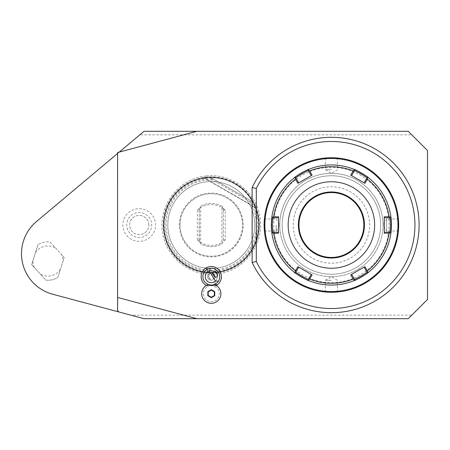 <?xml version="1.0" encoding="UTF-8"?>
<svg xmlns="http://www.w3.org/2000/svg" width="450" height="450" viewBox="0 0 450 450"><rect width="100%" height="100%" fill="white"/><g stroke="black" fill="none" stroke-linecap="round" stroke-linejoin="round"><path stroke-width="0.34" stroke-dasharray="2.25 1.69" d="M117.596 297.45L196.875 318.69M117.596 152.55L117.596 153.484L119.228 152.117L117.596 152.55M118.761 311.923L117.596 310.41M130.809 315.152L144.023 318.69L408.279 318.69L411.823 315.152L130.809 315.152L52.594 294.193M206.314 285.486A10.142 10.142 0 0 0 208.333 286.352A7.926 7.926 0 0 0 204.986 298.513A7.926 7.926 0 0 0 217.597 298.513A7.926 7.926 0 0 0 214.251 286.352A10.142 10.142 0 0 0 216.63 285.272M252.129 262.468L252.129 187.532M196.875 131.31L119.228 152.117M411.823 134.848L408.279 131.31L144.023 131.31L139.804 134.848L411.823 134.848L427.5 150.525L427.5 299.475L411.823 315.152M36.489 221.541L139.804 134.848M32.873 260.831L31.674 264.611L34.352 267.542A15.058 15.058 0 0 1 32.873 260.831L38.025 244.558L31.674 264.611L45.872 280.136A19.221 19.221 0 0 0 57.836 277.498L64.181 257.445L49.989 241.92A19.221 19.221 0 0 0 38.025 244.558A19.221 19.221 0 0 1 49.989 241.92L61.504 254.514A15.058 15.058 0 0 1 62.989 261.225L64.181 257.445L61.504 254.514M62.989 261.225L57.836 277.498A19.221 19.221 0 0 1 45.872 280.136L34.352 267.542M163.597 225A47.694 47.694 0 0 0 211.292 272.694A47.694 47.694 0 0 0 258.981 225A47.694 47.694 0 0 0 211.292 177.306A47.694 47.694 0 0 0 163.597 225M128.205 237.06A16.335 16.335 0 0 1 127.159 213.981A16.335 16.335 0 0 1 150.238 212.94A16.335 16.335 0 0 1 151.279 236.019A16.335 16.335 0 0 1 128.205 237.06M60.356 269.533A15.058 15.058 0 0 1 40.23 273.971M35.499 252.529A15.058 15.058 0 0 1 55.626 248.085M258.615 225A47.329 47.329 0 0 0 211.292 177.671A47.329 47.329 0 0 0 163.963 225A47.329 47.329 0 0 0 211.292 272.329A47.329 47.329 0 0 0 258.615 225A47.329 47.329 0 0 1 211.292 272.329A47.329 47.329 0 0 1 163.963 225A47.329 47.329 0 0 1 211.292 177.671A47.329 47.329 0 0 1 258.615 225M259.335 225A48.049 48.049 0 0 1 211.292 273.049A48.049 48.049 0 0 1 163.243 225A48.049 48.049 0 0 1 211.292 176.951A48.049 48.049 0 0 1 259.335 225A48.049 48.049 0 0 1 211.292 273.049A48.049 48.049 0 0 1 163.243 225A48.049 48.049 0 0 1 211.292 176.951A48.049 48.049 0 0 1 259.335 225A48.049 48.049 0 0 1 211.292 273.049A48.049 48.049 0 0 1 163.243 225A48.049 48.049 0 0 1 211.292 176.951A48.049 48.049 0 0 1 259.335 225A48.049 48.049 0 0 1 211.292 273.049A48.049 48.049 0 0 1 163.243 225A48.049 48.049 0 0 1 209.79 176.979C229.168 177.159 243.782 185.597 253.631 202.286L256.191 207.894L253.631 202.286A48.049 48.049 0 0 1 259.335 225M167.805 225A43.481 43.481 0 0 0 211.292 268.481A43.481 43.481 0 0 0 254.773 225A43.481 43.481 0 0 0 206.949 181.732A43.481 43.481 0 0 0 167.805 225A43.481 43.481 0 0 1 211.292 181.519A43.481 43.481 0 0 1 254.773 225A43.481 43.481 0 0 0 206.949 181.732A43.481 43.481 0 0 0 167.805 225A43.481 43.481 0 0 0 215.629 268.267A43.481 43.481 0 0 0 254.773 225A43.481 43.481 0 0 1 215.629 268.267A43.481 43.481 0 0 1 167.805 225A43.481 43.481 0 0 0 211.292 268.481A43.481 43.481 0 0 0 254.773 225A43.481 43.481 0 0 0 211.292 181.519A43.481 43.481 0 0 0 167.805 225M209.79 176.979L253.631 202.286L209.79 176.979L253.631 202.286L209.79 176.979L253.631 202.286L209.79 176.979L253.631 202.286L209.79 176.979L253.631 202.286L209.79 176.979L253.631 202.286L209.79 176.979L253.631 202.286L209.79 176.979L203.653 177.564L209.79 176.979L203.653 177.564L209.79 176.979L203.653 177.564L209.79 176.979L203.653 177.564L209.79 176.979L203.653 177.564L209.79 176.979L203.653 177.564L209.79 176.979L203.653 177.564L209.79 176.979L253.631 202.286L250.852 200.683L251.038 201.15C251.342 201.96 250.965 202.089 249.913 201.527L212.304 179.814C211.292 179.184 211.213 178.796 212.068 178.65L212.569 178.583L209.79 176.974M243.214 225A31.922 31.922 0 0 0 211.292 193.078A31.922 31.922 0 0 0 179.364 225A31.922 31.922 0 0 0 211.292 256.922A31.922 31.922 0 0 0 243.214 225M212.569 178.583L250.852 200.683M180.062 225A31.23 31.23 0 0 0 211.292 256.23A31.23 31.23 0 0 0 242.522 225A31.23 31.23 0 0 0 211.292 193.77A31.23 31.23 0 0 0 180.062 225A31.23 31.23 0 0 0 211.292 256.23A31.23 31.23 0 0 0 242.522 225A31.23 31.23 0 0 0 211.292 193.77A31.23 31.23 0 0 0 180.062 225M199.811 208.114A20.419 20.419 0 0 0 197.359 210.071L199.108 210.043L200.481 206.274L199.108 210.043M222.103 206.274A21.622 21.622 0 0 0 200.481 206.274A21.622 21.622 0 0 1 222.103 206.274L223.47 210.043L222.103 206.274M199.811 241.886L199.108 239.957L197.359 239.929A20.419 20.419 0 0 0 199.811 241.886L200.481 243.726A21.622 21.622 0 0 0 222.103 243.726L222.767 241.886A20.419 20.419 0 0 0 225.225 239.929L225.225 210.071A20.419 20.419 0 0 0 222.767 208.114M199.108 239.957L199.277 209.576L199.277 240.424L200.481 243.726A21.622 21.622 0 0 0 222.103 243.726L222.767 241.886M223.47 239.957L225.225 239.929M223.301 240.424L223.301 209.576L223.301 240.424M225.225 210.071L223.47 210.043M200.233 206.949L200.666 207.562A20.419 20.419 0 0 1 221.912 207.562L221.912 242.438A20.419 20.419 0 0 1 200.666 242.438L200.666 207.562M200.233 243.051L200.666 242.438M222.345 243.051L221.912 242.438M222.345 206.949L221.912 207.562M130.793 234.225A12.493 12.493 0 0 0 148.444 233.426A12.493 12.493 0 0 0 147.645 215.775A12.493 12.493 0 0 0 129.999 216.574A12.493 12.493 0 0 0 130.793 234.225M148.832 225A9.607 9.607 0 0 0 139.219 215.393A9.607 9.607 0 0 0 129.611 225A9.607 9.607 0 0 0 139.219 234.607A9.607 9.607 0 0 0 148.832 225A9.607 9.607 0 0 1 139.219 234.607A9.607 9.607 0 0 1 129.611 225A9.607 9.607 0 0 1 139.219 215.393A9.607 9.607 0 0 1 148.832 225M208.125 271.547A6.008 6.008 0 0 1 216.394 273.488A6.008 6.008 0 0 1 214.453 281.756A6.008 6.008 0 0 1 206.184 279.816A6.008 6.008 0 0 1 208.125 271.547A6.008 6.008 0 0 0 206.184 279.816A6.008 6.008 0 0 0 214.453 281.756A6.008 6.008 0 0 0 216.394 273.488A6.008 6.008 0 0 0 208.125 271.547L206.859 269.505A8.409 8.409 0 0 1 218.436 272.222A8.409 8.409 0 0 1 215.719 283.798A8.409 8.409 0 0 1 204.143 281.081A8.409 8.409 0 0 1 206.859 269.505M214.251 286.352L215.432 285.036L214.875 284.788L215.432 285.036M207.152 285.036L207.703 284.788L207.152 285.036L208.333 286.352M215.719 283.798L214.453 281.756M212.799 273.381L211.708 273.071L210.594 273.549L208.485 276.412A3.004 2.121 58.2 0 0 209.064 278.032A3.004 2.121 -121.8 0 0 210.251 279.264L213.767 278.646L214.684 277.869L214.892 276.756A3.606 3.606 0 0 1 213.188 279.714A3.606 3.606 0 0 0 214.684 277.869M208.485 276.412L210.251 279.264M211.708 273.071A3.606 3.606 0 0 0 208.226 278.55A3.606 3.606 0 0 0 213.188 279.714A3.606 3.606 0 0 1 208.226 278.55A3.606 3.606 0 0 1 209.391 273.589A3.606 3.606 0 0 1 214.352 274.753M211.292 297.27L214.374 295.487L214.374 291.926L211.292 290.143L208.204 291.926L208.204 295.487L211.292 297.27M398.351 218.469L397.873 218.993L386.662 218.993L383.051 225A51.643 51.643 0 0 0 331.408 173.357A51.643 51.643 0 0 0 279.759 225A51.643 51.643 0 0 1 331.408 173.357A51.643 51.643 0 0 1 383.051 225A51.643 51.643 0 0 1 331.408 276.643A51.643 51.643 0 0 1 279.759 225A51.643 51.643 0 0 0 331.408 276.643A51.643 51.643 0 0 0 383.051 225L386.662 231.007L386.662 218.993L386.662 231.007L397.873 231.007L398.351 231.531M264.864 225A66.544 66.544 0 0 0 331.408 291.544A66.544 66.544 0 0 0 397.952 225A66.544 66.544 0 0 0 331.408 158.456A66.544 66.544 0 0 0 264.864 225M264.139 225A67.264 67.264 0 0 0 331.408 292.264A67.264 67.264 0 0 0 398.672 225C398.329 233.432 398.329 233.432 398.672 225C398.329 233.432 398.329 233.432 398.672 225L398.672 225C398.329 216.568 398.329 216.568 398.672 225C398.329 216.568 398.329 216.568 398.672 225A67.264 67.264 0 0 0 331.408 157.736A67.264 67.264 0 0 0 264.139 225L264.144 225C264.488 233.432 264.488 233.432 264.144 225C264.488 233.432 264.488 233.432 264.144 225L264.139 225C264.488 216.568 264.488 216.568 264.144 225C264.488 216.568 264.488 216.568 264.144 225L264.623 225C264.966 217.266 264.966 217.266 264.623 225C264.966 217.266 264.966 217.266 264.623 225C264.966 232.734 264.966 232.734 264.623 225C264.966 232.734 264.966 232.734 264.623 225L264.144 225M331.408 292.264C322.976 291.921 322.976 291.921 331.408 292.264C322.976 291.921 322.976 291.921 331.408 292.264C339.84 291.921 339.84 291.921 331.408 292.264C339.84 291.921 339.84 291.921 331.408 292.264L331.408 291.786C323.674 291.442 323.674 291.442 331.408 291.786C323.674 291.442 323.674 291.442 331.408 291.786C339.142 291.442 339.142 291.442 331.408 291.786C339.142 291.442 339.142 291.442 331.408 291.786L331.408 292.264M398.194 225C397.851 232.734 397.851 232.734 398.194 225C397.851 232.734 397.851 232.734 398.194 225C397.851 217.266 397.851 217.266 398.194 225C397.851 217.266 397.851 217.266 398.194 225L398.672 225L398.194 225M331.408 157.736C339.84 158.079 339.84 158.079 331.408 157.736C339.84 158.079 339.84 158.079 331.408 157.736C322.976 158.079 322.976 158.079 331.408 157.736C322.976 158.079 322.976 158.079 331.408 157.736L331.408 158.214C339.142 158.558 339.142 158.558 331.408 158.214C339.142 158.558 339.142 158.558 331.408 158.214C323.674 158.558 323.674 158.558 331.408 158.214C323.674 158.558 323.674 158.558 331.408 158.214L331.408 157.736M282.161 225A49.247 49.247 0 0 1 331.408 175.753A49.247 49.247 0 0 1 380.655 225A49.247 49.247 0 0 1 331.408 274.247A49.247 49.247 0 0 1 282.161 225A49.247 49.247 0 0 1 331.408 175.753A49.247 49.247 0 0 1 380.655 225A49.247 49.247 0 0 1 331.408 274.247A49.247 49.247 0 0 1 282.161 225M273.752 225A57.656 57.656 0 0 0 331.408 282.656A57.656 57.656 0 0 0 389.064 225A57.656 57.656 0 0 0 331.408 167.344A57.656 57.656 0 0 0 273.752 225M278.556 233.207L278.556 232.206L272.874 232.206L271.924 233.303A60.058 60.058 0 0 0 294.474 272.363L295.897 272.087L298.738 267.165L297.872 266.67M308.852 280.665A60.058 60.058 0 0 0 353.959 280.665L354.431 279.293L351.591 274.376L364.939 266.67M364.072 267.165L366.913 272.087L368.336 272.363A60.058 60.058 0 0 0 390.887 233.303L389.936 232.206L384.261 232.206L384.261 216.793M384.261 217.794L389.936 217.794L390.887 216.697A60.058 60.058 0 0 0 368.336 177.638L366.913 177.913L364.072 182.835L364.939 183.33M350.724 175.129L351.591 175.624L354.431 170.708L353.959 169.335A60.058 60.058 0 0 0 308.852 169.335L308.385 170.708L311.22 175.624L297.872 183.33M298.738 182.835L295.897 177.913L294.474 177.638A60.058 60.058 0 0 0 271.924 216.697L272.874 217.794L278.556 217.794L278.556 232.206M308.385 279.293L308.858 280.665L308.385 279.293L311.22 274.376L312.086 274.871M278.556 216.793L278.556 217.794M384.261 233.207L384.261 232.206M298.974 225A32.434 32.434 0 0 0 331.408 257.434A32.434 32.434 0 0 0 363.836 225A32.434 32.434 0 0 0 331.408 192.566A32.434 32.434 0 0 0 298.974 225M293.209 225A38.199 38.199 0 0 1 331.408 186.801A38.199 38.199 0 0 1 369.602 225A38.199 38.199 0 0 1 331.408 263.199A38.199 38.199 0 0 1 293.209 225M312.086 175.129L311.22 175.624M351.591 175.624L364.072 182.835M350.724 274.871L351.591 274.376M311.22 274.376L298.738 267.165M276.154 225L276.154 231.007L276.154 225M331.408 169.746L325.401 169.746L331.408 169.746M331.408 280.254L325.401 280.254L331.408 280.254M258.666 225A47.374 47.374 0 0 0 211.292 177.626A47.374 47.374 0 0 0 163.912 225A47.374 47.374 0 0 0 211.292 272.374A47.374 47.374 0 0 0 258.666 225M212.068 178.65A46.356 46.356 0 0 0 165.594 232.796A46.356 46.356 0 0 0 227.391 268.47A46.356 46.356 0 0 0 251.038 201.15M212.304 179.814A45.197 45.197 0 0 0 166.725 232.515A45.197 45.197 0 0 0 227.064 267.351A45.197 45.197 0 0 0 249.913 201.527M203.653 177.564L256.191 207.894L203.653 177.564M197.359 239.929L197.359 210.071M271.924 216.697L272.874 217.794L271.924 216.697M390.887 233.303L389.936 232.206L390.887 233.303M353.959 280.665L354.431 279.293L353.959 280.665M294.474 272.363L295.897 272.087L294.474 272.363M308.852 169.335L308.385 170.708L308.858 169.335M368.336 177.638L366.913 177.913L368.336 177.638M206.376 176.001C232.774 172.643 258.823 194.293 260.364 220.854C263.205 246.741 242.173 272.059 216.203 273.999C190.924 277.149 165.701 257.501 162.574 232.217C157.849 205.453 179.269 177.964 206.376 176.001M256.309 208.209L203.327 177.621M210.594 273.549L213.615 271.676M213.711 278.685L216.782 276.778M271.924 233.303L272.874 232.206M390.887 216.697L389.936 217.794M368.336 272.363L366.913 272.087M294.474 177.638L295.897 177.913M353.959 169.335L354.431 170.708M264.459 218.469L264.938 218.993L276.154 218.993L279.759 225L276.154 231.007L264.938 231.007L264.459 231.531M337.939 158.051L337.41 158.529L337.41 169.746L331.408 173.357L325.401 169.746L325.401 158.529L324.877 158.051M324.877 291.949L325.401 291.471L325.401 280.254L331.408 276.643L337.41 280.254L337.41 291.471L337.939 291.949"/><path stroke-width="0.67" d="M117.596 297.45L117.596 310.41L118.761 311.923L144.023 318.69L408.279 318.69L427.5 299.475L427.5 150.525L408.279 131.31L196.875 131.31L117.596 152.55L117.596 297.45L196.875 318.69M118.761 311.923L52.594 294.193A41.946 41.946 0 0 1 36.489 221.541L117.596 153.484L117.585 310.393M215.409 281.019L209.211 271.018A6.008 6.008 0 0 0 206.184 279.816A6.008 6.008 0 0 0 215.409 281.019L218.357 281.211A8.409 8.409 0 0 1 215.719 283.798L216.63 285.272A10.142 10.142 0 0 0 219.909 271.311A10.142 10.142 0 0 0 205.948 268.031A10.142 10.142 0 0 0 206.314 285.486M252.129 262.468L252.129 187.532A87.683 87.683 0 0 1 385.909 156.313A87.683 87.683 0 0 1 385.909 293.687A87.683 87.683 0 0 1 252.129 262.468A87.683 87.683 0 0 0 385.909 293.687A87.683 87.683 0 0 0 385.909 156.313A87.683 87.683 0 0 0 252.129 187.532L256.292 188.477A83.526 83.526 0 0 1 383.563 159.761A83.526 83.526 0 0 1 383.563 290.239A83.526 83.526 0 0 1 256.292 261.523L252.129 262.468M196.875 131.31L144.023 131.31L119.228 152.117M52.594 294.193A41.946 41.946 0 0 1 36.489 221.541M215.432 285.036L214.875 284.788A8.893 8.893 0 0 1 207.703 284.788L207.152 285.036A9.607 9.607 0 0 0 203.771 299.689A9.607 9.607 0 0 0 218.807 299.689A9.607 9.607 0 0 0 215.432 285.036M215.719 283.798A8.409 8.409 0 0 1 204.143 281.081A8.409 8.409 0 0 1 210.352 268.296L209.211 271.018M218.357 281.211C222.294 275.653 217.08 267.238 210.352 268.296M217.001 273.111A3.004 2.121 58.2 0 0 213.615 271.676A3.004 2.121 58.2 0 0 213.396 275.344A3.004 2.121 58.2 0 0 216.782 276.778A3.004 2.121 58.2 0 0 217.001 273.111M214.892 276.733A3.606 3.606 0 0 1 214.892 276.756L214.352 274.753L212.799 273.381M207.703 284.788A9.607 9.607 0 0 0 203.648 299.531A9.607 9.607 0 0 0 218.936 299.531A9.607 9.607 0 0 0 214.875 284.788M207.821 295.712L211.292 297.714L214.763 295.712L214.763 291.701L211.292 289.699L207.821 291.701L207.821 295.712L208.204 295.487L211.292 297.27L214.374 295.487L214.374 291.926L211.292 290.143L208.204 291.926L208.204 295.487M211.292 297.714L211.292 297.27M207.821 291.701L208.204 291.926M211.292 289.699L211.292 290.143M214.763 291.701L214.374 291.926M214.763 295.712L214.374 295.487M256.292 261.523L256.292 188.477M398.672 225L398.672 225A67.264 67.264 0 0 0 331.408 157.736A67.264 67.264 0 0 0 264.139 225L264.139 225A67.264 67.264 0 0 0 331.408 292.264A67.264 67.264 0 0 0 398.672 225M397.952 225A66.544 66.544 0 0 0 331.408 158.456A66.544 66.544 0 0 0 264.864 225A66.544 66.544 0 0 0 331.408 291.544A66.544 66.544 0 0 0 397.952 225M271.35 225A60.058 60.058 0 0 0 271.924 233.303L271.35 225L271.924 216.697A60.058 60.058 0 0 1 294.474 177.638C293.603 177.424 309.133 168.458 308.852 169.335A60.058 60.058 0 0 1 353.959 169.335C353.678 168.458 369.214 177.418 368.336 177.638A60.058 60.058 0 0 1 390.887 216.697L391.466 225L390.887 233.303A60.058 60.058 0 0 0 390.887 216.697L390.414 217.249L389.104 216.799A58.275 58.275 0 0 0 367.358 179.134L367.622 177.778L368.336 177.638A60.058 60.058 0 0 0 353.959 169.335L354.195 170.021L353.149 170.933A58.275 58.275 0 0 0 309.662 170.933L308.616 170.021L308.852 169.335A60.058 60.058 0 0 0 294.474 177.638L295.189 177.778L295.453 179.134A58.275 58.275 0 0 0 273.707 216.799L272.402 217.249L271.924 216.697A60.058 60.058 0 0 0 271.35 225L272.312 225L272.874 217.794L278.556 217.794L278.556 217.457M308.858 280.665C309.133 281.543 293.597 272.576 294.474 272.363A60.058 60.058 0 0 0 308.852 280.665L308.616 279.979L309.662 279.067A58.275 58.275 0 0 0 353.149 279.067L354.195 279.979L353.959 280.665A60.058 60.058 0 0 0 368.336 272.363C369.214 272.576 353.683 281.543 353.959 280.665A60.058 60.058 0 0 1 308.852 280.665M294.474 272.363A60.058 60.058 0 0 1 271.924 233.303L272.402 232.751L273.707 233.201A58.275 58.275 0 0 0 295.453 270.866L295.189 272.222L294.474 272.363M390.887 233.303A60.058 60.058 0 0 1 368.336 272.363L367.622 272.222L367.358 270.866A58.275 58.275 0 0 0 389.104 233.201L390.414 232.751L390.887 233.303M278.556 232.543L278.556 232.206L272.874 232.206L272.402 232.751M272.874 232.206L272.312 225M384.261 217.457L384.261 217.794L389.936 217.794L390.414 217.249M389.936 217.794L390.504 225L389.936 232.206L390.414 232.751M364.365 267.002L364.072 267.165L366.913 272.087L367.622 272.222M366.913 272.087C367.627 272.385 354.308 280.069 354.431 279.293L354.195 279.979M311.512 274.539L311.22 274.376L308.385 279.293L308.616 279.979M308.385 279.293C308.492 280.069 295.178 272.379 295.897 272.087L295.189 272.222M295.453 270.866L297.872 266.67L312.086 274.871L309.662 279.067M298.451 267.002L298.738 267.165L295.897 272.087M273.707 216.799L278.556 216.793L278.556 233.207L273.707 233.201M288.163 225A43.239 43.239 0 0 0 331.408 268.239A43.239 43.239 0 0 0 374.647 225A43.239 43.239 0 0 0 331.408 181.761A43.239 43.239 0 0 0 288.163 225M389.104 233.201L384.261 233.207L384.261 216.793L389.104 216.799M353.149 279.067L350.724 274.871L364.939 266.67L367.358 270.866M272.874 217.794L272.402 217.249M298.451 182.998L298.738 182.835L295.897 177.913L295.189 177.778M295.897 177.913C295.183 177.615 308.503 169.931 308.385 170.708L308.616 170.021M351.304 175.461L351.591 175.624L354.431 170.708L354.195 170.021M354.431 170.708C354.308 169.931 367.627 177.615 366.913 177.913L367.622 177.778M367.358 179.134L364.939 183.33L350.724 175.129L353.149 170.933M364.365 182.998L364.072 182.835L366.913 177.913M309.662 170.933L312.086 175.129L297.872 183.33L295.453 179.134M389.936 232.206L384.261 232.206L384.261 232.543M298.974 225A32.434 32.434 0 0 0 331.408 257.434A32.434 32.434 0 0 0 363.836 225A32.434 32.434 0 0 0 331.408 192.566A32.434 32.434 0 0 0 298.974 225M308.385 170.708L311.22 175.624L311.512 175.461M354.431 279.293L351.591 274.376L351.304 274.539M206.859 269.505L205.948 268.031M391.466 225L390.504 225M364.438 225A33.03 33.03 0 0 0 331.408 191.97A33.03 33.03 0 0 0 298.373 225A33.03 33.03 0 0 0 331.408 258.03A33.03 33.03 0 0 0 364.438 225"/></g></svg>
